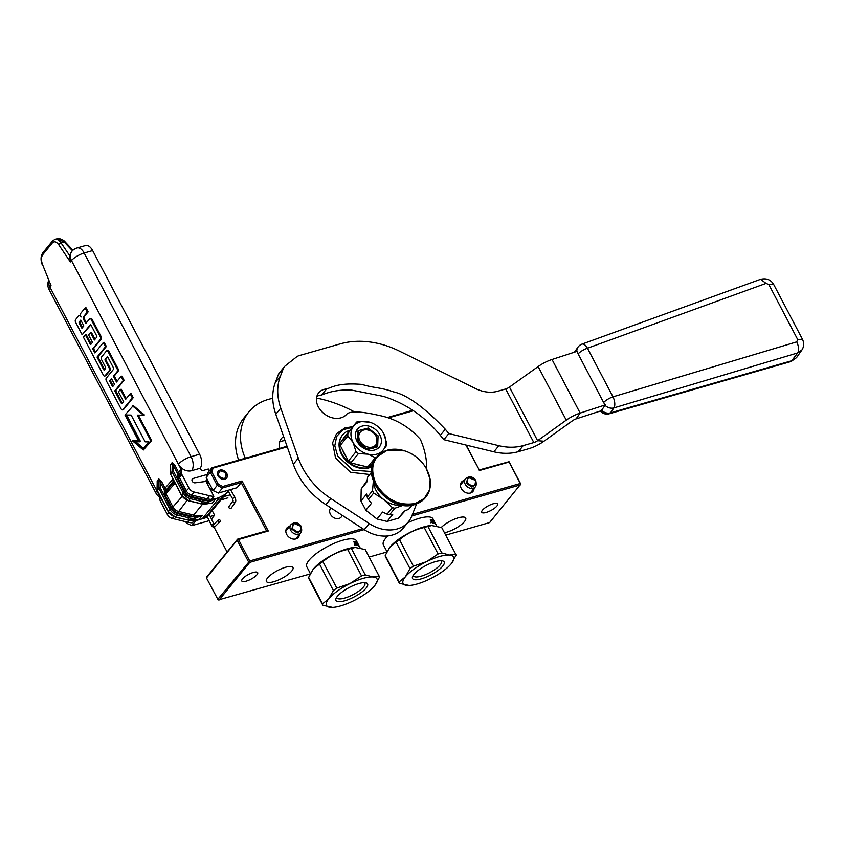 <?xml version="1.0" encoding="UTF-8"?>
<svg xmlns="http://www.w3.org/2000/svg" width="846" height="846" viewBox="0 0 846 846"><rect width="100%" height="100%" fill="white"/><g stroke="black" fill="none" stroke-linecap="round" stroke-linejoin="round"><path stroke-width="1.27" d="M218.331 493.081L213.055 490.479L217.211 485.382L222.487 487.983L222.784 486.482L242.009 480.983L241.205 482.622L222.487 487.983L218.331 493.081L237.049 487.719L241.205 482.622L266.532 530.854L237.599 539.145L206.858 576.824L206.477 577.966L218.183 599.983L310.207 573.948M227.109 552.004L214.049 527.132M209.195 520.671L191.746 525.662L195.891 520.576L197.763 520.036M185.739 521.696L186.458 523.071L191.746 525.662M466.209 445.091L479.248 469.942L509.049 461.726L520.776 484.06L489.633 522.564L445.715 535.137M386.791 552.015L369.131 557.07M206.477 577.966L237.62 539.462L238.487 539.526L249.739 560.961L217.729 599.402M212.198 510.614L214.62 515.214L211.468 519.063M201.507 518.968L207.534 517.244M210.22 516.472L214.62 515.214M195.891 520.576L195.257 520.258M186.458 523.071L187.283 522.067M213.055 490.479L206.202 477.44L207.735 472.893L211.891 467.796L213.129 468.081L287.238 446.857M412.742 410.278L387.637 417.469M287.027 446.276L211.891 467.796L210.358 472.343L217.211 485.382L218.279 484.261L211.817 471.962L213.129 468.081M364.171 529.617L249.792 562.368L219.051 600.047M411.812 515.975L520.375 484.885M256.973 574.751A8.978 2.675 -27.7 0 1 248.534 580.335A8.978 2.675 -27.7 0 1 241.787 581.001A8.978 2.675 -27.7 0 1 242.506 578.897A8.978 2.675 -27.7 0 1 250.934 573.313A8.978 2.675 -27.7 0 1 257.692 572.647A8.978 2.675 -27.7 0 1 256.973 574.751M482.453 510.18A8.978 2.675 152.3 0 0 481.734 512.285A8.978 2.675 152.3 0 0 488.491 511.619A8.978 2.675 152.3 0 0 496.919 506.035A8.978 2.675 152.3 0 0 497.638 503.93A8.978 2.675 152.3 0 0 490.892 504.597A8.978 2.675 152.3 0 0 482.453 510.18M267.59 577.955A15.006 4.463 152.3 0 0 266.395 581.466A15.006 4.463 152.3 0 0 277.668 580.356A15.006 4.463 152.3 0 0 291.764 571.029A15.006 4.463 152.3 0 0 292.959 567.518A15.006 4.463 152.3 0 0 281.686 568.628A15.006 4.463 152.3 0 0 267.59 577.955M444.457 532.758A15.006 4.463 152.3 0 0 464.486 521.57A15.006 4.463 152.3 0 0 465.691 518.048A15.006 4.463 152.3 0 0 455.37 518.788A15.006 4.463 152.3 0 0 441.305 527.407M249.792 562.368L249.337 561.786M237.218 540.277L248.47 561.723M266.532 530.854L268.267 531.002L238.487 539.526M242.009 480.983L268.267 531.002M413.408 410.722L388.674 417.808M479.248 469.942L465.871 445.017M206.202 477.44L210.358 472.343L211.817 471.962M412.446 514.368L520.322 483.478L509.07 462.043L479.291 470.566M520.322 483.478L520.776 484.06M249.739 560.961L362.659 528.634M464.211 480.443A7.392 5.795 39.2 0 0 461.282 488.47A7.392 5.795 39.2 0 0 468.832 493.239A7.392 5.795 39.2 0 0 474.035 488.459M289.596 526.339A7.392 5.795 39.2 0 0 286.667 534.365A7.392 5.795 39.2 0 0 294.228 539.135A7.392 5.795 39.2 0 0 299.421 534.355M222.784 486.482L218.279 484.261M342.133 515.246A6.863 5.383 -140.8 0 1 341.276 516.98A6.863 5.383 -140.8 0 1 330.426 514.231A6.863 5.383 -140.8 0 1 330.638 508.298A6.863 5.383 -140.8 0 1 330.955 507.949M218.099 475.907A5.393 4.219 -140.8 0 1 218.268 471.254A5.393 4.219 -140.8 0 1 226.781 473.422A5.393 4.219 -140.8 0 1 226.612 478.064A5.393 4.219 -140.8 0 1 218.099 475.907M333.038 517.181L331.6 515.901M301.144 526.371L293.255 523.198C296.46 522.141 299.114 523.209 301.229 526.424L301.472 531.256A6.345 4.96 -140.8 0 1 300.7 532.79A6.345 4.96 -140.8 0 1 290.675 530.252A6.345 4.96 39.2 0 1 290.876 524.774A6.345 4.96 39.2 0 1 292.219 523.716L293.255 523.198L291.838 529.205L297.284 532.948L301.758 530.135L301.229 526.519M292.748 528.718C298.31 533.414 300.996 532.642 300.816 526.402C295.254 521.707 292.568 522.479 292.748 528.718M475.748 480.475L467.859 477.313C471.063 476.245 473.718 477.324 475.843 480.528L476.076 485.371A6.345 4.96 -140.8 0 1 475.304 486.905A6.345 4.96 -140.8 0 1 465.289 484.356A6.345 4.96 39.2 0 1 465.48 478.889A6.345 4.96 39.2 0 1 466.823 477.821L467.859 477.313L466.453 483.32L471.888 487.053L476.361 484.25L475.833 480.634M467.352 482.823C472.914 487.529 475.6 486.757 475.42 480.517C469.858 475.822 467.172 476.584 467.352 482.823M220.372 470.736C226.58 471.973 227.955 474.585 224.507 478.593C218.3 477.356 216.925 474.733 220.372 470.736M217.718 472.195L219.844 470.503L225.734 472.681L225.797 478.783M207.312 483.827L208.19 483.764M207.059 483.341L208.867 482.929M206.984 483.203L208.751 482.283M207.09 483.404L208.55 481.903L212.854 490.109M207.482 484.155L208.476 481.755M211.659 487.825L208.994 482.749L207.64 484.441M206.826 482.907L208.973 482.812M206.181 481.66L208.116 481.067M205.208 481.533L207.471 479.851M205.451 481.501L207.133 479.206M206.297 481.903L207.164 479.259M212.441 489.316L207.778 480.433M231.275 508.023L231.043 508.351C229.34 508.626 228.674 508.002 229.055 506.479L232.999 500.758L232.692 498.95L227.796 490.363M219.749 521.961C220.795 520.745 220.404 519.952 218.596 519.56C217.559 520.766 217.94 521.57 219.749 521.961L214.609 527.058C213.055 527.28 211.955 526.614 211.31 525.049L206.995 516.123M218.596 519.56L214.006 524.319C212.959 525.525 213.351 526.328 215.159 526.709L215.571 526.466M72.428 250.733L64.243 242.062L57.02 238.762L54.927 239.365A10.564 5.774 74 0 1 61.113 242.961L69.647 255.598L70.355 261.943L71.487 260.547A10.564 8.27 -140.8 0 1 71.815 251.431L69.647 255.598M85.594 245.509A10.564 5.774 74 0 1 92.658 250.585L84.156 253.017A10.564 5.774 -106 0 0 77.092 247.952L85.594 245.509M215.656 499.003L209.343 500.42L209.385 501.551L215.656 499.003A21.129 16.55 -140.8 0 1 206.953 498.78L191.471 495.026A6.345 4.96 -140.8 0 1 186.48 491.114L179.489 477.779A4.23 3.31 -140.8 0 1 179.003 475.864L179.045 474.204L181.53 471.148A4.23 3.31 39.2 0 0 181.055 469.234L71.487 260.547A10.564 3.141 152.3 0 1 84.156 253.017L191.08 456.681A10.564 5.774 74 0 1 191.608 470.704A10.564 8.27 -140.8 0 1 178.411 464.211A10.564 3.141 -27.7 0 1 191.08 456.681L199.582 454.239L92.658 250.585M199.582 454.239A10.564 5.774 74 0 1 200.121 468.272L200.587 469.16A2.115 1.65 -140.8 0 0 203.23 470.461L208.338 469.001L209.343 470.915M188.975 488.057L185.221 491.864L178.22 478.54L181.975 474.722L188.975 488.057A6.345 4.96 39.2 0 0 193.967 491.97L209.448 495.724A21.129 16.55 39.2 0 0 213.869 496.327L211.796 498.876A21.129 16.55 39.2 0 0 219.949 497.11L223.915 495.037A14.794 11.58 39.2 0 0 226.834 492.668L209.385 514.061A14.794 11.58 39.2 0 1 206.456 516.43L202.501 518.492A21.129 16.55 39.2 0 1 194.347 520.258L192.264 522.807A21.129 16.55 -140.8 0 1 187.844 522.204L189.293 520.427M51.024 285.631L42.554 264.608L51.024 285.631L49.882 287.027L159.45 495.714A4.23 3.31 39.2 0 1 159.926 497.628L159.894 499.288A4.23 3.31 39.2 0 0 160.37 501.202L167.371 514.537A6.345 4.96 39.2 0 0 172.362 518.45L187.844 522.204M191.608 470.704L200.121 468.272M181.53 471.148L181.499 472.808A4.23 3.31 -140.8 0 0 181.975 474.722M207.207 474.458L193.152 478.487A2.538 1.988 39.2 0 0 192.317 479.026A2.538 1.988 39.2 0 0 192.465 481.586A2.538 1.988 39.2 0 0 195.109 482.833L206.054 481.416L213.869 496.327M80.539 315.378A2.94 1.607 -106 0 0 79.947 315.357L79.101 315.6A2.94 1.607 -106 0 0 78.604 315.939L75.537 319.703A1.988 1.089 -106 0 0 75.643 322.337L82.157 334.752L90.247 324.843A0.994 0.539 74 0 1 91.072 325.202L96.666 335.851A0.994 0.539 74 0 1 96.719 337.173L94.403 340.007L90.501 332.563L88.576 334.921L92.478 342.366L90.945 344.248A0.994 0.539 74 0 1 90.11 343.888L85.361 334.836L83.437 337.194L103.349 375.106A1.988 1.089 -106 0 0 104.671 376.068A1.988 1.089 -106 0 0 105.01 375.836L109.219 370.675A1.988 1.089 -106 0 0 109.123 368.031L105.211 360.597A0.994 0.539 74 0 1 105.158 359.286L107.082 356.927A0.994 0.539 74 0 1 107.918 357.287L113.512 367.936A0.994 0.539 74 0 1 113.554 369.247L106.258 378.204A1.988 1.089 -106 0 0 106.353 380.848L121.115 408.946A1.988 1.089 -106 0 0 122.437 409.908A1.988 1.089 -106 0 0 122.776 409.675L132.367 397.927L130.189 393.781L125.599 399.418L120.375 389.477L118.451 391.835L123.675 401.776L122.131 403.658A0.994 0.539 74 0 1 121.306 403.299L114.792 390.884L123.241 380.541L121.063 376.396L116.473 382.032L113.417 376.227L117.234 371.553A1.988 1.089 -106 0 0 117.129 368.909L108.108 351.714A1.988 1.089 -106 0 0 106.776 350.762A1.988 1.089 -106 0 0 106.437 350.995L101.478 357.065A1.988 1.089 -106 0 0 101.583 359.709L105.486 367.143A0.994 0.539 74 0 1 105.539 368.454L104.396 369.861A0.994 0.539 74 0 1 103.561 369.501L97.047 357.086L105.496 346.744L103.318 342.598L94.879 352.951L92.7 348.816L100.367 339.426A1.988 1.089 -106 0 0 100.262 336.782L91.241 319.587A1.988 1.089 -106 0 0 89.909 318.635A1.988 1.089 -106 0 0 89.57 318.868L85.763 323.542L83.585 319.397A1.988 1.089 74 0 1 83.49 316.764L87.297 312.089L85.129 307.944L80.92 313.105A2.94 1.607 -106 0 0 81.068 317.007A2.94 1.607 -106 0 0 79.101 315.6M86.355 322.812L84.441 319.154A1.988 1.089 -106 0 1 84.336 316.52L88.153 311.846L85.975 307.701L85.129 307.944M95.471 352.222L93.557 348.573L101.213 339.183A1.988 1.089 -106 0 0 101.118 336.539L92.087 319.344A1.988 1.089 -106 0 0 90.755 318.392L89.909 318.635M104.629 369.565A0.994 0.539 -106 0 1 104.418 369.258L97.903 356.843L106.342 346.5L104.174 342.355L103.318 342.598M117.065 381.303L114.273 375.984L118.08 371.309A1.988 1.089 -106 0 0 117.985 368.666L108.954 351.471A1.988 1.089 -106 0 0 107.622 350.519L106.776 350.762M122.374 403.362A0.994 0.539 -106 0 1 122.162 403.056L115.638 390.641L124.087 380.298L121.919 376.153L121.063 376.396M126.191 398.688L121.221 389.223L120.375 389.477M122.437 409.908L123.294 409.665A1.988 1.089 -106 0 0 123.632 409.432L133.213 397.683L131.045 393.538L130.189 393.781M104.671 376.068L105.528 375.825A1.988 1.089 -106 0 0 105.866 375.592L110.075 370.432A1.988 1.089 -106 0 0 109.969 367.788L106.067 360.354A0.994 0.539 -106 0 1 106.014 359.042L107.696 356.98M91.188 343.952A0.994 0.539 -106 0 1 90.966 343.645L86.218 334.593L85.361 334.836M94.995 339.278L91.347 332.319L90.501 332.563M82.157 334.752L90.85 324.896M143.503 415.175L144.349 414.931L133.298 405.594L124.975 415.005L138.469 440.713L132.293 440.66L143.344 449.998L150.821 440.829L137.327 415.122L143.503 415.175L132.452 405.837M143.344 449.998L151.677 440.586L138.31 415.132M138.342 440.459L132.293 440.66M172.129 462.646L173.578 465.956L174.836 465.205L172.129 462.646L170.469 464.687L170.48 466.643M42.554 264.608C41.063 260.409 41.116 257.11 42.734 254.688L52.378 242.865C54.271 240.983 56.396 241.618 58.755 244.758L70.355 261.943M158.837 478.942L160.275 482.252L161.544 481.501L158.837 478.942L157.176 480.983L157.187 482.939M202.585 504.131L193.66 515.077A21.129 16.55 -140.8 0 0 202.363 515.299L196.05 516.716L196.082 517.847L202.363 515.299L199.106 519.317L192.93 520.237A1.058 0.539 81.4 0 1 192.729 520.364L192.729 520.364A1.058 0.539 81.4 0 1 192.476 520.301M195.701 519.677L199.106 519.317M215.645 499.034L212.399 503.021L206.234 503.941A1.058 0.539 81.4 0 1 206.022 504.068L206.022 504.068A1.058 0.539 81.4 0 1 205.779 504.005M208.994 503.391L212.399 503.021M88.153 311.846L87.297 312.089M93.557 348.573L92.7 348.816M106.342 346.5L105.496 346.744M97.903 356.843L97.047 357.086M114.273 375.984L113.417 376.227M124.087 380.298L123.241 380.541M115.638 390.641L114.792 390.884M133.213 397.683L132.367 397.927M151.677 440.586L150.821 440.829M170.564 466.506L170.469 464.687M157.271 482.802L157.176 480.983M209.501 488.005A9.507 7.445 39.2 0 0 214.44 491.156M226.834 492.668A14.794 11.58 39.2 0 0 228.029 490.775M197.298 519.539L194.136 520.1A1.058 0.666 -103.2 0 0 194.358 519.962L196.082 517.847L194.591 518.196A1.058 0.539 81.4 0 0 194.643 516.779A21.933 17.174 -140.8 0 1 193.226 516.483L177.745 512.718A7.392 5.795 -140.8 0 1 171.918 508.16L164.928 494.825A5.288 4.135 -140.8 0 1 164.325 492.435L164.357 490.775A3.173 2.485 39.2 0 0 163.997 489.337L160.275 482.252L160.158 487.624A1.058 0.56 -178.8 0 0 158.773 487.899L157.113 489.94A1.058 0.56 -178.8 0 0 157.197 490.458M209.343 500.42L207.947 500.483A21.933 17.174 -140.8 0 1 206.519 500.187L191.037 496.433A7.392 5.795 -140.8 0 1 185.221 491.864M210.601 503.243L207.429 503.804A1.058 0.666 -103.2 0 0 207.651 503.666L209.385 501.551L207.894 501.911A1.058 0.539 81.4 0 0 207.936 500.483L202.945 500.219L202.511 501.625A14.794 11.58 39.2 0 0 207.894 501.911M196.05 516.716L189.652 516.515L187.558 519.952L175.63 517.054A9.507 7.445 -140.8 0 1 168.143 511.196L157.229 490.416A1.058 0.825 -140.8 0 1 157.113 489.94L157.293 481.459L158.963 479.428L158.773 487.899A1.058 0.825 39.2 0 0 158.9 488.375L160.158 487.624L171.072 508.404A8.449 6.62 39.2 0 0 177.723 513.617L189.652 516.515M111.492 378.585L114.548 384.391L113.004 386.273A0.994 0.539 74 0 1 112.18 385.913L110.012 381.779A0.994 0.539 74 0 1 109.959 380.467L111.492 378.585M80.782 320.074L83.839 325.9L81.914 328.259L79.291 323.267A0.994 0.539 74 0 1 79.238 321.956L80.782 320.074M148.811 441.876L145.174 441.834L131.119 415.058L125.62 415.005L139.685 441.781L134.546 441.739L143.048 448.93L148.811 441.876M181.499 472.808L179.003 475.864A1.058 0.56 1.2 0 1 177.618 476.139L177.649 474.479A1.058 0.56 1.2 0 0 179.045 474.204A4.23 3.31 39.2 0 0 178.559 472.29L177.29 473.041L173.578 465.956L173.462 471.328A1.058 0.56 -178.8 0 0 172.076 471.603L170.406 473.644A1.058 0.56 -178.8 0 0 170.49 474.162M193.861 520.068A1.058 0.666 -103.2 0 0 194.136 520.1L187.558 519.952A14.794 11.58 -140.8 0 0 192.93 520.237M207.154 503.782A1.058 0.666 -103.2 0 0 207.429 503.804L200.618 503.793L202.511 501.625L190.583 498.728A9.507 7.445 39.2 0 1 183.106 492.858L172.193 472.079L170.532 474.12A1.058 0.825 -140.8 0 1 170.406 473.644L170.596 465.163L172.256 463.132L172.076 471.603A1.058 0.825 39.2 0 0 172.193 472.079L173.462 471.328L184.365 492.108A8.449 6.62 39.2 0 0 191.016 497.321L202.945 500.219M111.746 379.071L110.805 380.224A0.994 0.539 -106 0 0 110.858 381.535L113.026 385.67A0.994 0.539 -106 0 0 113.248 385.977M82.506 327.529L80.148 323.024L79.291 323.267M81.036 320.56L80.095 321.713A0.994 0.539 -106 0 0 80.148 323.024M143.513 448.359L135.698 441.749M126.604 415.016L140.531 441.538L139.685 441.781M354.918 543.682L355.754 544.961A28.003 8.323 -27.7 0 1 356.811 545.12L355.373 542.371M354.643 543.513L353.734 541.429A28.003 8.323 -27.7 0 1 354.136 541.461L353.861 541.662M354.823 541.821L355.489 543.079A28.003 8.323 -27.7 0 0 355.109 543.026L354.136 541.461M354.77 541.609L354.834 541.567A28.003 8.323 -27.7 0 1 356.134 541.958L356.092 542.466M358.27 545.025L358.799 545.585A28.003 8.323 -27.7 0 0 358.228 545.131L356.737 542.265A28.003 8.323 -27.7 0 0 356.494 542.127L357.995 544.993A28.003 8.323 -27.7 0 0 357.742 544.866L356.388 542.286M357.012 542.635L358.112 544.623A28.003 8.323 -27.7 0 1 358.45 544.919M356.959 542.423L356.938 542.434A28.003 8.323 -27.7 0 1 357.647 543.153L357.795 543.544M358.641 545.046L358.63 545.057A28.003 8.323 -27.7 0 0 358.545 544.866A28.003 8.323 -27.7 0 0 358.503 544.771L357.837 543.513M357.995 543.841L359.487 546.675A28.003 8.323 -27.7 0 1 359.592 546.844L360.11 547.838M357.086 543.418L357.456 543.206A28.003 8.323 -27.7 0 1 357.911 543.703M357.826 543.946L357.911 544.084A28.003 8.323 -27.7 0 1 358.228 544.39L358.334 544.803M358.82 546.379L358.44 544.75M357.424 544.729L357.414 544.729A28.003 8.323 -27.7 0 0 356.748 544.517L357.086 545.184A28.003 8.323 -27.7 0 1 359.275 546.379M357.403 544.634L357.107 544.084A28.003 8.323 -27.7 0 0 356.557 543.904L356.208 543.238A28.003 8.323 -27.7 0 1 356.769 543.418L356.261 542.529A28.003 8.323 -27.7 0 0 355.373 542.275M332.626 607.396A28.531 8.481 -27.7 0 0 353.533 600.797A28.531 8.481 -27.7 0 0 374.736 585.601L379.357 577.395A31.704 9.422 152.3 0 0 379.071 576.01L365.176 549.519L354.886 547.404A28.003 8.323 152.3 0 0 313.549 568.808A28.003 8.323 -27.7 0 0 313.136 569.326L308.642 577.384L322.548 603.875A31.704 9.422 -27.7 0 0 322.834 605.26L332.626 607.396A28.531 8.481 -27.7 0 1 330.564 607.375A28.531 8.481 -27.7 0 1 328.787 598.757L322.548 603.875M358.545 544.866L356.388 540.753A28.003 8.323 152.3 0 0 353.956 539.103A28.003 8.323 152.3 0 0 331.378 544.581A28.003 8.323 152.3 0 0 309.054 560.232A28.003 8.323 -27.7 0 0 306.834 563.848A28.003 8.323 -27.7 0 0 306.812 566.788L310.387 573.599M354.633 544.158L354.717 545.014M322.834 605.26L308.927 578.78A31.704 9.422 -27.7 0 1 308.642 577.384M374.736 585.601A28.531 8.481 152.3 0 0 375.159 585.062A28.531 8.481 152.3 0 0 372.97 576.983A28.531 8.481 152.3 0 0 349.99 583.56A28.531 8.481 152.3 0 0 328.787 598.757L333.409 590.55A31.704 9.422 152.3 0 1 336.824 588.107L349.99 583.56L361.538 575.925A31.704 9.422 152.3 0 1 365.239 574.868L372.97 576.983L379.071 576.01M358.789 583.571A17.861 5.309 -27.7 0 1 366.022 582.831A17.861 5.309 -27.7 0 1 363.177 591.005A17.861 5.309 -27.7 0 1 344.745 600.787A17.861 5.309 -27.7 0 1 335.968 598.608A17.861 5.309 -27.7 0 1 358.789 583.571M364.499 582.64A15.831 4.706 152.3 0 1 364.88 583.106A15.831 4.706 152.3 0 1 359.286 590.762A15.831 4.706 152.3 0 1 344.639 598.09A15.831 4.706 -27.7 0 1 336.845 597.826A15.831 4.706 -27.7 0 1 336.687 597.244M355.616 547.373L351.333 548.388A31.704 9.422 152.3 0 0 347.632 549.445C338.368 551.444 330.13 555.505 322.929 561.628A31.704 9.422 152.3 0 0 319.513 564.071L313.263 569.178M319.513 564.071L333.409 590.55M351.333 548.388L365.239 574.868M347.632 549.445L361.538 575.925M322.929 561.628L336.824 588.107M358.947 546.537L359.317 546.336A28.003 8.323 -27.7 0 0 359.243 546.188A28.003 8.323 -27.7 0 0 359.212 546.125L358.831 545.437M355.267 544.443L355.013 543.862M355.299 543.661A28.003 8.323 -27.7 0 1 355.838 543.745L355.849 544.623A27.58 8.206 152.3 0 0 355.383 544.56M355.51 543.967L355.849 544.623M356.325 545.025L356.039 544.496M355.627 543.703L355.352 543.174M357.995 544.993L357.647 545.205A27.58 8.206 152.3 0 0 357.393 545.078L357.266 544.824M354.855 541.874A27.58 8.206 -27.7 0 1 355.785 542.17L356.039 542.498M354.865 543.259A27.58 8.206 -27.7 0 1 355.161 543.301L355.489 543.079M431.492 521.749L432.338 523.029A28.003 8.323 -27.7 0 1 433.395 523.188L431.946 520.438M431.217 521.58L430.318 519.497A28.003 8.323 -27.7 0 1 430.72 519.539L430.434 519.73M431.407 519.888L432.063 521.147A28.003 8.323 -27.7 0 0 431.693 521.094L430.72 519.539M431.354 519.687L431.407 519.645A28.003 8.323 -27.7 0 1 432.708 520.026L432.666 520.533M434.855 523.092L435.383 523.653A28.003 8.323 -27.7 0 0 434.812 523.198L433.311 520.332A28.003 8.323 -27.7 0 0 433.078 520.205L434.58 523.061A28.003 8.323 -27.7 0 0 434.326 522.934L432.972 520.353M433.596 520.702L434.696 522.691A28.003 8.323 -27.7 0 1 435.034 522.987M433.533 520.491L433.512 520.502A28.003 8.323 -27.7 0 1 434.22 521.221L434.368 521.612M435.214 523.124L435.214 523.124A28.003 8.323 -27.7 0 0 435.13 522.934A28.003 8.323 -27.7 0 0 435.077 522.839L434.421 521.58M435.827 524.256L435.479 523.589A28.003 8.323 -27.7 0 0 435.426 523.505L435.796 524.203A28.003 8.323 -27.7 0 1 435.827 524.256A28.003 8.323 -27.7 0 1 435.902 524.404L436.071 524.742A28.003 8.323 -27.7 0 1 436.166 524.911L436.695 525.905M435.521 524.605L434.569 521.908M434.22 521.221L434.072 521.305A28.003 8.323 -27.7 0 1 434.495 521.771M434.41 522.014L434.495 522.151A28.003 8.323 -27.7 0 1 434.812 522.468L434.918 522.881M435.404 524.446L435.024 522.817M433.522 522.965A27.58 8.206 152.3 0 1 433.649 523.018L433.987 522.796A28.003 8.323 -27.7 0 0 433.321 522.595L433.67 523.251A28.003 8.323 -27.7 0 1 435.849 524.446M433.977 522.701L433.691 522.151A28.003 8.323 -27.7 0 0 433.131 521.971L432.792 521.305A28.003 8.323 -27.7 0 1 433.342 521.496L432.835 520.597A28.003 8.323 -27.7 0 0 431.946 520.343M409.2 585.474A28.531 8.481 -27.7 0 0 430.117 578.865A28.531 8.481 -27.7 0 0 451.32 563.669L455.941 555.462A31.704 9.422 152.3 0 0 455.656 554.077L441.749 527.597L431.471 525.482A28.003 8.323 152.3 0 0 390.133 546.876A28.003 8.323 -27.7 0 0 389.72 547.394L385.226 555.462L399.122 581.942A31.704 9.422 -27.7 0 0 399.407 583.328L409.2 585.474A28.531 8.481 -27.7 0 1 407.148 585.443A28.531 8.481 -27.7 0 1 405.371 576.835L399.122 581.942M435.13 522.934L432.972 518.82A28.003 8.323 152.3 0 0 430.529 517.17A28.003 8.323 152.3 0 0 407.571 522.839M387.838 535.909A28.003 8.323 152.3 0 0 385.628 538.299A28.003 8.323 -27.7 0 0 383.418 541.916A28.003 8.323 -27.7 0 0 383.386 544.856L386.96 551.677M431.217 522.225L430.921 522.849L431.27 522.225M399.407 583.328L385.512 556.848A31.704 9.422 -27.7 0 1 385.226 555.462M451.32 563.669A28.531 8.481 152.3 0 0 451.743 563.14A28.531 8.481 152.3 0 0 449.543 555.05A28.531 8.481 152.3 0 0 426.574 561.638A28.531 8.481 152.3 0 0 405.371 576.835L409.993 568.628A31.704 9.422 152.3 0 1 413.408 566.175L426.574 561.638L438.112 553.993A31.704 9.422 152.3 0 1 441.813 552.935L449.543 555.05L455.656 554.077M435.362 561.649A17.861 5.309 -27.7 0 1 442.606 560.898A17.861 5.309 -27.7 0 1 439.761 569.072A17.861 5.309 -27.7 0 1 421.319 578.854A17.861 5.309 -27.7 0 1 412.552 576.676A17.861 5.309 -27.7 0 1 435.362 561.649M441.073 560.708A15.831 4.706 152.3 0 1 441.464 561.173A15.831 4.706 152.3 0 1 435.87 568.829A15.831 4.706 152.3 0 1 421.223 576.168A15.831 4.706 -27.7 0 1 413.43 575.893A15.831 4.706 -27.7 0 1 413.271 575.312M432.19 525.44L427.917 526.455A31.704 9.422 152.3 0 0 424.206 527.513C414.942 529.511 406.715 533.572 399.502 539.695A31.704 9.422 152.3 0 0 396.087 542.138L389.847 547.256M396.087 542.138L409.993 568.628M427.917 526.455L441.813 552.935M424.206 527.513L438.112 553.993M399.502 539.695L413.408 566.175M431.841 522.511L431.597 521.929M431.872 521.728A28.003 8.323 -27.7 0 1 432.412 521.813L432.433 522.691A27.58 8.206 152.3 0 0 431.968 522.627M432.084 522.035L432.433 522.691M432.898 523.103L432.623 522.564M432.211 521.781L431.925 521.242M434.58 523.061L434.22 523.272A27.58 8.206 152.3 0 0 433.977 523.145L433.839 522.902M431.428 519.941A27.58 8.206 -27.7 0 1 432.359 520.248L432.623 520.565M431.449 521.326A27.58 8.206 -27.7 0 1 431.735 521.369L432.063 521.147M284.996 440.48L284.848 440.65A16.063 12.574 39.2 0 0 279.624 442.014M272.761 398.286A116.23 91.019 39.2 0 0 268.14 399.471A58.12 45.504 39.2 0 0 248.904 411.865L243.923 417.966A58.12 45.504 39.2 0 0 238.646 460.129M283.6 436.515A16.063 12.574 39.2 0 0 281.496 438.45A16.063 12.574 39.2 0 0 279.54 448.422M248.904 411.865A58.12 45.504 39.2 0 0 245.308 458.225M355.034 412.214A116.23 91.019 39.2 0 0 316.499 398.064M376.089 436.25A10.036 7.857 39.2 0 0 363.558 430.075A10.036 7.857 39.2 0 0 359.931 440.872A10.036 7.857 -140.8 0 0 372.462 447.048A10.036 7.857 -140.8 0 0 376.089 436.25M362.585 429.652C368.359 428.647 373.023 430.942 376.576 436.536L376.237 446.202L372.526 448.592C366.752 449.596 362.088 447.301 358.535 441.707L358.873 432.042M373.393 481.11A23.244 18.2 39.2 0 0 376.026 490.426A23.244 18.2 39.2 0 0 383.693 499.531L392.385 507.642A26.099 20.441 39.2 0 0 394.86 508.245L403.288 505.252M373.71 493.007A26.099 20.441 -140.8 0 1 373.086 491.875A26.099 20.441 -140.8 0 1 372.515 490.733L367.217 497.215A26.099 20.441 39.2 0 0 368.412 499.5L373.71 493.007L383.693 499.531A23.244 18.2 39.2 0 0 402.908 505.189M405.086 510.836L398.477 518.154L387.056 521.422L392.713 514.495L389.572 514.738L394.86 508.245M368.412 499.5L371.468 503.307L365.821 510.233L376.978 518.979L382.625 512.052L387.087 514.135L392.385 507.642M365.821 510.233L360.946 500.959L361.21 488.946L366.857 482.019L367.65 477.112L371.595 472.269M398.477 518.154L404.124 511.227L408.681 509.26L412.023 505.157M387.056 521.422L376.978 518.979M360.946 500.959L366.604 494.032L367.217 497.215M373.35 480.983L372.515 490.733M361.21 488.946L367.069 480.539M412.044 505.157L409.03 508.848A26.099 20.441 -140.8 0 1 408.681 509.26M387.087 514.135A26.099 20.441 39.2 0 0 389.572 514.738M371.595 472.153L368.581 475.843A26.099 20.441 39.2 0 0 367.65 477.112M797.662 339.468L802.526 339.394L773.699 284.499L768.845 284.573L797.662 339.468L796.773 341.858L612.99 396.827A8.449 2.517 -27.7 0 0 603.642 402.537L578.125 353.914A8.397 6.948 35 0 1 577.258 351.28L552.026 359.487A16.909 5.023 152.3 0 0 538.119 366.561L509.461 387.098A4.23 1.258 -27.7 0 1 505.686 388.959L497.702 391.254A31.704 24.82 -140.8 0 1 475.526 388.568L399.259 351.037A84.537 66.2 39.2 0 0 340.145 343.888L299.04 355.658A10.564 8.27 39.2 0 0 296.544 356.917L285.366 365.779A10.564 8.27 39.2 0 0 284.362 366.773A10.564 8.27 39.2 0 0 283.315 368.57L280.396 376.163A58.12 45.504 39.2 0 0 280.777 408.163L298.321 458.13A67.627 52.96 39.2 0 0 330.881 498.548L369.247 523.558A33.819 26.48 39.2 0 0 408.481 521.718A33.819 26.48 39.2 0 0 411.748 516.134L416.581 503.93M426.701 469.234A75.865 59.41 39.2 0 0 420.251 439.127L420.261 439.137C414.847 433.469 402.231 419.859 378.68 415.344C361.327 411.378 350.762 410.913 346.987 413.937A18.178 14.234 39.2 0 0 346.987 413.937L346.913 414.022M445.292 429.239L440.301 435.341L443.854 439.677L493.863 451.806A52.833 41.369 39.2 0 0 518.27 451.69L528.835 448.666A16.909 5.023 152.3 0 0 543.946 441.221L537.601 440.692A4.23 1.258 152.3 0 1 533.826 442.564L523.262 445.588A52.833 41.369 39.2 0 1 498.844 445.694L448.835 433.564L445.292 429.239C424.132 407.127 406.778 394.648 393.242 391.804C379.939 387.14 374.514 388.24 361.887 384.422C338.167 382.519 332.118 387.352 326.577 388.949A16.063 12.574 39.2 0 0 318.72 392.819A16.063 12.574 39.2 0 0 318.233 406.683A18.178 14.234 39.2 0 0 346.945 413.98M280.396 376.163L275.405 382.276L278.323 374.683A10.564 8.27 -140.8 0 1 279.37 372.875L284.362 366.773M275.405 382.276A58.12 45.504 39.2 0 0 275.796 414.265L293.34 464.243A67.627 52.96 39.2 0 0 325.89 504.66L364.256 529.67A33.819 26.48 39.2 0 0 403.5 527.83L408.481 521.718M326.577 388.949L321.596 395.061A16.063 12.574 39.2 0 0 316.859 396.393M440.301 435.341C424.84 416.507 405.911 403.531 383.513 396.404L351.185 390.017C340.282 389.615 330.416 391.286 321.596 395.061M448.835 433.564L443.854 439.677M509.461 387.098L537.601 440.692L566.26 420.155A16.909 5.023 -27.7 0 1 580.155 413.081L605.398 404.874A7.921 2.358 152.3 0 0 605.049 405.329L601.58 410.289A8.449 7.001 35 0 0 610.463 412.859L792.364 360.565L796.572 357.615L801.923 349.958L797.715 352.919L791.147 361.485L796.572 357.615M543.946 441.221L572.605 420.684A4.23 1.258 -27.7 0 1 576.084 418.907L601.326 410.712A7.921 2.358 152.3 0 1 601.58 410.289M376.872 454.133A19.024 14.89 39.2 0 0 383.397 449.786A19.024 14.89 39.2 0 0 383.746 433.67A19.024 14.89 39.2 0 0 383.682 433.554A19.024 14.89 39.2 0 0 369.765 422.207A19.024 14.89 39.2 0 0 368.771 421.932A19.024 14.89 39.2 0 0 353.459 426.321A19.024 14.89 39.2 0 0 353.11 442.437A19.024 14.89 39.2 0 0 368.084 454.165A19.024 14.89 39.2 0 0 376.872 454.133M380.626 453.382L386.59 445.504A21.129 16.55 39.2 0 0 386.643 442.902L383.64 433.48M342.736 450.252L345.866 456.216A19.342 15.143 -140.8 0 1 344.036 453.308A19.342 15.143 -140.8 0 1 342.736 450.252L339.426 443.949L342.968 439.307A19.342 15.143 -140.8 0 1 346.331 434.918L349.874 430.286A21.954 17.195 -140.8 0 0 342.609 434.96A21.954 17.195 -140.8 0 0 339.436 443.949A21.954 17.195 -140.8 0 0 341.932 453.911A21.954 17.195 -140.8 0 0 349.176 462.508L345.866 456.216M372.039 466.643A21.954 17.195 -140.8 0 1 341.562 454.365A21.954 17.195 -140.8 0 1 342.228 435.426A21.954 17.195 -140.8 0 1 342.419 435.193M372.103 466.347A21.954 17.195 -140.8 0 1 369.364 467.404A21.954 17.195 -140.8 0 1 349.176 462.508L356.029 464.179A19.342 15.143 -140.8 0 0 362.511 465.755L356.029 464.179M379.812 434.791A14.139 11.072 -140.8 0 1 374.704 449.998A14.139 11.072 -140.8 0 1 357.044 441.316A14.139 11.072 39.2 0 1 362.151 426.098A14.139 11.072 39.2 0 1 379.812 434.791M373.287 462.529L369.364 467.415L362.511 465.755M339.68 443.642L347.896 433.512A21.129 16.55 39.2 0 0 347.833 436.102L340.462 445.144L339.426 443.949M347.833 436.102L353.11 442.437L356.007 451.679A21.129 16.55 39.2 0 0 358.429 453.572L368.084 454.165L375.36 457.675L367.989 466.717L369.617 467.108M358.429 453.572L351.048 462.603L349.43 462.212L348.637 460.71L356.007 451.679M349.874 430.276L356.652 422.038L347.896 433.512M342.968 439.307L346.331 434.918M370.104 422.302L359.116 421.329A21.129 16.55 -140.8 0 0 356.652 422.038M376.375 457.443A21.129 16.55 -140.8 0 1 375.36 457.675M351.048 462.603A21.129 16.55 -140.8 0 1 348.637 460.71M340.462 445.144A21.129 16.55 -140.8 0 1 340.515 442.543M370.453 466.009A21.129 16.55 -140.8 0 1 367.989 466.717M378.067 435.827L377.676 446.773L367.471 449.459L357.647 441.675L358.027 430.741L368.232 428.044L378.067 435.827M404.652 450.844A38.673 38.673 0 0 1 426.289 468.494L430.17 479.471L429.472 490.024L424.29 498.453L415.471 503.433C399.238 506.268 386.114 499.806 376.121 484.071C369.131 467.457 372.927 456.163 387.51 450.167L404.779 450.886C398.646 448.898 392.84 448.655 387.362 450.178L376.692 457.052A31.704 24.82 -140.8 0 1 385.3 450.929M796.773 341.858C798.783 346.458 799.089 350.149 797.715 352.919L613.932 407.888A8.449 7.001 -145 0 1 605.049 405.329M576.877 351.407A8.449 7.001 -145 0 1 577.913 347.23L574.445 352.19A8.449 7.001 35 0 0 574.434 352.2A8.449 8.449 0 0 0 574.434 352.2M578.125 353.914A8.449 2.517 -27.7 0 1 587.462 348.214L766.074 283.389L768.845 284.573M603.642 402.537A8.397 6.948 35 0 0 605.398 404.874M235.4 501.9L235.251 502.323C236.013 501.424 235.949 499.849 235.082 497.596L234.754 497.48C233.073 498.051 232.491 498.58 233.02 499.066M231.18 508.203L235.114 502.482C233.411 502.757 232.756 502.133 233.126 500.61M214.197 524.425L213.118 523.854C211.31 524.657 210.929 525.059 211.965 525.049M156.806 490.691A10.564 3.141 152.3 0 0 155.96 493.165L49.036 289.501A10.564 3.141 152.3 0 1 49.882 287.027A10.564 8.27 -140.8 0 1 48.793 281.041M193.226 516.483L193.66 515.077L178.178 511.322A6.345 4.96 -140.8 0 1 173.187 507.41L166.186 494.075A4.23 3.31 -140.8 0 1 165.71 492.161L165.742 490.5A4.23 3.31 39.2 0 0 165.266 488.586L161.544 481.501M163.997 489.337L172.954 479.153M181.055 469.234L178.559 472.29L174.836 465.205M207.45 479.809L206.086 481.49M193.152 478.487L191.947 479.957M195.881 519.751A21.129 16.55 39.2 0 0 199.043 519.37M202.501 518.492L219.949 497.11M206.519 500.187L209.448 495.724M209.174 503.455A21.129 16.55 39.2 0 0 212.335 503.074M172.362 518.45L173.811 516.673M167.371 514.537L168.851 512.718M160.37 501.202L161.776 499.478M159.894 499.288L160.983 497.956M159.926 497.628L160.465 496.972M191.037 496.433L193.967 491.97M84.336 316.52L83.49 316.764M84.441 319.154L83.585 319.397M92.087 319.344L91.241 319.587M101.118 336.539L100.262 336.782M101.213 339.183L100.367 339.426M104.418 369.258L103.561 369.501M108.954 351.471L108.108 351.714M117.985 368.666L117.129 368.909M118.08 371.309L117.234 371.553M122.162 403.056L121.306 403.299M123.632 409.432L122.776 409.675M106.014 359.042L105.158 359.286M106.067 360.354L105.211 360.597M109.969 367.788L109.123 368.031M110.075 370.432L109.219 370.675M105.866 375.592L105.01 375.836M90.966 343.645L90.11 343.888M164.357 490.775A1.058 0.56 1.2 0 0 165.742 490.5L173.758 480.676M65.068 242.548L64.243 242.062L61.113 242.961A2.115 0.909 146 0 0 58.755 244.758M54.927 239.365L52.441 241.036A2.115 1.65 39.2 0 0 52.378 242.865M52.441 241.036L42.797 252.859A2.115 1.65 39.2 0 0 42.734 254.688M206.456 516.43L223.915 495.037M177.745 512.718L187.103 500.377M177.649 474.479A3.173 2.485 39.2 0 0 177.29 473.041M178.22 478.54A5.288 4.135 -140.8 0 1 177.618 476.139M164.325 492.435A1.058 0.56 1.2 0 0 165.71 492.161L174.276 481.66M157.398 490.733L158.9 488.375L169.803 509.155A9.507 7.445 39.2 0 0 177.29 515.024L189.218 517.911A14.794 11.58 39.2 0 0 194.591 518.196M206.234 503.941A14.794 11.58 -140.8 0 1 200.851 503.656L188.922 500.769A9.507 7.445 -140.8 0 1 181.435 494.899L170.532 474.12L181.351 495.143L184.365 492.108M171.918 508.16L182.144 496.433M113.026 385.67L112.18 385.913M110.858 381.535L110.012 381.779M110.805 380.224L109.959 380.467M80.095 321.713L79.238 321.956M171.072 508.404L168.322 511.513M177.723 513.617L175.397 517.192L187.178 519.856M175.08 483.193L164.928 494.825M200.481 503.571L188.69 500.895L191.016 497.321M188.552 500.663L181.615 495.217M170.702 474.437L170.448 474.363A1.058 1.058 0 0 1 170.321 473.855L170.501 465.617M175.249 516.959L168.058 511.439L157.145 490.659A1.058 1.058 0 0 1 157.028 490.151L157.208 481.913M533.826 442.564L505.686 388.959M278.323 374.683L283.315 368.57M280.777 408.163L275.796 414.265M298.321 458.13L293.34 464.243M330.881 498.548L325.89 504.66M369.247 523.558L364.256 529.67M498.844 445.694L493.863 451.806M523.262 445.588L518.27 451.69M566.26 420.155L538.119 366.561M576.084 418.907L580.155 413.081L552.026 359.487M371.584 471.539L352.793 470.165L337.723 456.005L334.794 445.8L336.655 436.43L342.947 429.8L352.412 427.241M382.191 451.352L382.35 452.282M430.096 487.433A31.704 24.82 -140.8 0 1 425.813 497.141A31.704 24.82 -140.8 0 1 415.323 503.899A31.704 24.82 -140.8 0 1 379.981 490.786A31.704 24.82 -140.8 0 1 376.692 457.052L376.248 457.591A31.704 24.82 -140.8 0 1 376.47 457.326M414.878 504.428A31.704 24.82 -140.8 0 1 379.547 491.325A31.704 24.82 -140.8 0 1 376.248 457.591C359.064 475.97 389.932 513.363 414.709 504.554L425.379 497.67A31.704 24.82 -140.8 0 1 414.878 504.428M425.591 497.406A31.704 24.82 -140.8 0 1 425.379 497.67L425.813 497.141C431.851 488.882 432.01 479.333 426.278 468.473M766.074 283.389L760.575 279.307L581.963 344.121A8.449 3.997 70.1 0 1 587.462 348.214L612.99 396.827A8.449 3.86 -106.7 0 1 613.932 407.888L610.463 412.859A8.449 4.05 74 0 1 609.236 413.779L791.147 361.485M295.656 538.976L300.7 532.79M285.832 530.96L290.876 524.774M470.26 493.081L475.304 486.905M460.436 485.065L465.48 478.889M223.64 496.581L230.26 494.868M226.58 492.985L228.938 492.372M235.082 497.596L230.514 489.591M213.784 523.854L209.174 514.305M220.848 500.018L227.891 497.818M155.96 493.165A10.564 10.564 0 0 0 159.926 497.332M48.613 280.586A10.564 10.564 0 0 0 49.036 289.501M77.092 247.952A10.564 10.564 0 0 0 71.815 251.431M42.3 264.904C40.492 260.103 40.661 256.095 42.797 252.859M72.968 250.226L65.121 241.924C64.814 241.078 60.563 237.874 57.02 238.762M353.427 538.965L353.956 539.103M359.243 546.188L358.894 545.522M352.867 426.68L345.02 427.854L336.539 433.681L332.605 442.828L335.534 457.887L350.466 472.269L369.681 474.5M382.889 451.976L382.635 450.781M802.526 339.394C804.208 343.19 804.007 346.712 801.923 349.958M760.575 279.307C766.444 277.932 770.822 279.666 773.699 284.499M600.374 411.019A8.449 8.449 0 0 0 609.236 413.779M581.963 344.121A8.449 8.449 0 0 0 577.913 347.23"/></g></svg>
